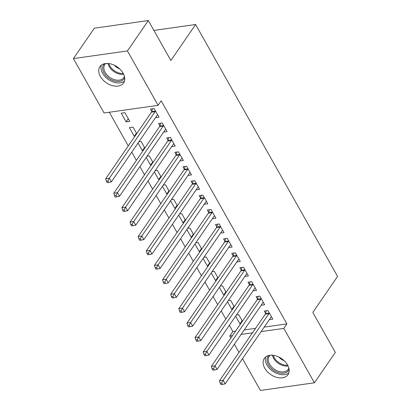<?xml version="1.0" encoding="UTF-8"?>
<svg xmlns="http://www.w3.org/2000/svg" width="411" height="411" viewBox="0 0 411 411"><rect width="100%" height="100%" fill="white"/><g stroke="black" fill="none" stroke-linecap="round" stroke-linejoin="round"><path stroke-width="0.62" d="M123.125 73.209A14.364 9.633 34.5 0 1 123.577 82.96A14.364 9.633 34.5 0 1 112.234 85.586A14.364 9.633 34.5 0 1 100.351 76.436A14.364 9.633 34.5 0 1 99.904 66.685A14.364 9.633 34.5 0 1 111.242 64.054A14.364 9.633 34.5 0 1 123.125 73.209M287.515 364.953A14.364 9.633 34.5 0 1 287.962 374.704A14.364 9.633 34.5 0 1 276.624 377.329A14.364 9.633 34.5 0 1 264.741 368.179A14.364 9.633 34.5 0 1 264.294 358.428A14.364 9.633 34.5 0 1 275.632 355.803A14.364 9.633 34.5 0 1 287.515 364.953M109.295 112.249L128.263 145.92M131.782 152.157L136.395 160.347M139.91 166.589L144.523 174.778M148.042 181.015L152.656 189.204M156.17 195.446L160.783 203.635M164.302 209.872L168.916 218.061M172.43 224.303L177.043 232.492M180.563 238.729L185.176 246.919M188.69 253.161L193.304 261.35M196.823 267.587L201.436 275.776M204.95 282.018L209.564 290.202M213.083 296.444L217.696 304.633M221.21 310.875L225.824 319.059M229.343 325.301L232.862 331.554L229.77 336.054L232.451 335.674M104.081 112.989L73.43 58.593L127.446 50.938L158.096 105.334L104.081 112.989M127.446 50.938L148.34 20.55L94.319 28.21L73.43 58.593M148.34 20.55L170.858 60.515L195.621 24.501L337.57 276.423L312.812 312.437L335.33 352.407L314.441 382.79L260.42 390.45L242.505 358.659M238.991 352.422L234.378 344.233M230.859 337.991L229.77 336.054M195.621 24.501L153.899 30.419M136.431 133.128L134.263 136.277L134.962 136.18M134.263 136.277L129.383 127.621L133.036 127.102L136.714 133.632M163.614 132.116L167.113 131.623L162.232 122.966L158.584 123.48L159.9 125.817M152.686 161.985L150.524 165.135L151.222 165.037M150.524 165.135L146.193 157.449M146.994 156.288L149.296 155.959L152.974 162.489M179.874 160.973L183.373 160.48L178.492 151.818L174.845 152.337L176.16 154.675M168.947 190.843L166.784 193.992L167.483 193.894M166.784 193.992L162.453 186.306M163.254 185.145L165.556 184.816L169.234 191.346M196.134 189.831L199.633 189.332L194.752 180.676L191.105 181.194L192.42 183.532M185.207 219.7L183.044 222.849L183.743 222.752M183.044 222.849L178.713 215.164M179.515 214.003L181.816 213.674L185.495 220.204M212.395 218.688L215.893 218.19L211.013 209.533L207.365 210.052L208.68 212.389M201.467 248.557L199.304 251.707L200.003 251.604M199.304 251.707L194.973 244.021M195.775 242.855L198.076 242.531L201.755 249.061M228.655 247.545L232.153 247.047L227.273 238.39L223.625 238.909L224.94 241.247M217.727 277.41L215.564 280.564L216.263 280.461M215.564 280.564L211.233 272.878M212.035 271.712L214.337 271.388L218.015 277.918M244.915 276.403L248.414 275.904L243.533 267.248L239.885 267.767L241.2 270.099M233.987 306.267L231.825 309.421L232.523 309.319M231.825 309.421L227.494 301.736M228.295 300.569L230.597 300.246L234.275 306.776M261.17 305.26L264.674 304.762L259.793 296.105L256.145 296.624L257.461 298.956M232.862 331.554L235.549 331.174M244.201 329.946L255.55 328.338M264.196 327.11L286.883 323.894L161.194 100.829L158.096 105.334M269.303 319.686L272.801 319.193L267.926 310.536L264.273 311.05L265.588 313.388M242.12 320.698L239.952 323.847L240.651 323.75M239.952 323.847L235.621 316.167M236.423 315.001L238.724 314.672L242.403 321.202M253.042 290.829L256.541 290.336L251.666 281.679L248.013 282.193L249.328 284.53M225.86 291.841L223.692 294.99L224.391 294.893M223.692 294.99L219.366 287.31M220.162 286.143L222.464 285.815L226.142 292.344M236.782 261.971L240.281 261.478L235.405 252.822L231.753 253.335L233.068 255.673M209.6 262.983L207.432 266.133L208.13 266.035M207.432 266.133L203.106 258.452M203.902 257.286L206.204 256.957L209.882 263.487M220.522 233.114L224.021 232.621L219.145 223.964L215.492 224.478L216.813 226.815M193.34 234.126L191.172 237.275L191.87 237.178M191.172 237.275L186.846 229.595M187.642 228.429L189.944 228.105L193.622 234.63M204.262 204.257L207.761 203.764L202.885 195.107L199.232 195.626L200.553 197.958M177.079 205.269L174.911 208.418L175.61 208.32M174.911 208.418L170.586 200.738M171.382 199.571L173.683 199.248L177.362 205.772M188.002 175.405L191.5 174.906L186.625 166.25L182.972 166.768L184.292 169.101M160.819 176.411L158.651 179.561L159.35 179.463M158.651 179.561L154.325 171.88M155.127 170.714L157.423 170.39L161.102 176.915M171.741 146.547L175.24 146.049L170.365 137.392L166.712 137.911L168.032 140.243M144.559 147.554L142.391 150.709L143.095 150.606M142.391 150.709L138.065 143.023M138.867 141.857L141.163 141.533L144.842 148.063M155.481 117.69L158.98 117.192L154.104 108.535L150.452 109.054L151.772 111.386M126.131 121.851L129.784 121.332L124.903 112.676L121.255 113.195L126.131 121.851L128.299 118.697M286.883 323.894L283.79 328.394L314.441 382.79M241.103 334.446L252.452 332.838M261.103 331.61L283.79 328.394M268.943 313.644L265.295 314.163L219.484 380.786L223.137 380.267L268.943 313.644A1.839 1.105 81.9 0 0 269.174 313.12L269.241 312.869M221.647 382.97L220.183 383.175L221 384.619L222.459 384.413L221.647 382.97L223.137 380.267L225.171 383.874L270.977 317.251A1.839 1.105 81.9 0 1 271.327 316.938L271.486 316.855M265.295 314.163A1.839 1.105 81.9 0 0 265.527 313.639L266.277 310.767M219.484 380.786L220.183 383.175M222.459 384.413L225.171 383.874M260.815 299.213L257.163 299.732L211.357 366.36L215.004 365.841L260.815 299.213A1.839 1.105 81.9 0 0 261.047 298.689L261.108 298.443M213.515 368.539L212.055 368.749L212.867 370.193L214.326 369.982L213.515 368.539L215.004 365.841L217.039 369.448L262.845 302.825A1.839 1.105 81.9 0 1 263.194 302.506L263.359 302.429M257.163 299.732A1.839 1.105 81.9 0 0 257.394 299.208L258.144 296.341M211.357 366.36L212.055 368.749M214.326 369.982L217.039 369.448M252.683 284.787L249.035 285.306L203.224 351.929L206.877 351.41L252.683 284.787A1.839 1.105 81.9 0 0 252.914 284.263L252.981 284.011M205.387 354.112L203.928 354.318L204.74 355.762L206.199 355.556L205.387 354.112L206.877 351.41L208.911 355.022L254.717 288.394A1.839 1.105 81.9 0 1 255.067 288.08L255.226 287.998M249.035 285.306A1.839 1.105 81.9 0 0 249.266 284.782L250.016 281.91M203.224 351.929L203.928 354.318M206.199 355.556L208.911 355.022M289.087 369.453A12.433 8.338 34.5 0 1 278.119 372.546A12.433 8.338 34.5 0 1 268.357 364.665A12.433 8.338 34.5 0 1 268.789 355.5M270.176 355.263A11.508 7.722 -145.5 0 0 269.2 356.332A11.508 7.722 -145.5 0 0 278.519 371.308A11.508 7.722 -145.5 0 0 288.168 369.371A11.508 7.722 -145.5 0 0 288.815 368.076M265.737 356.912A14.272 9.571 -145.5 0 0 278.093 373.902A14.272 9.571 -145.5 0 0 288.861 372.808M278.863 357.036A8.194 5.497 -145.5 0 0 284.047 360.601M124.697 77.71A12.433 8.338 34.5 0 1 113.729 80.803A12.433 8.338 34.5 0 1 103.973 72.922A12.433 8.338 34.5 0 1 104.399 63.756M105.786 63.52A11.508 7.722 -145.5 0 0 104.81 64.589A11.508 7.722 -145.5 0 0 114.13 79.564A11.508 7.722 -145.5 0 0 123.778 77.628A11.508 7.722 -145.5 0 0 124.425 76.333M101.347 65.169A14.272 9.571 -145.5 0 0 113.703 82.154A14.272 9.571 -145.5 0 0 124.471 81.065M114.474 65.292A8.194 5.497 -145.5 0 0 119.658 68.858M244.555 270.361L240.903 270.875L195.097 337.503L198.744 336.984L244.555 270.361A1.839 1.105 81.9 0 0 244.786 269.832L244.848 269.585M197.254 339.686L195.795 339.892L196.607 341.336L198.066 341.125L197.254 339.686L198.744 336.984L200.779 340.591L246.59 273.967A1.839 1.105 81.9 0 1 246.934 273.649L247.098 273.572M240.903 270.875A1.839 1.105 81.9 0 0 241.134 270.351L241.884 267.484M195.097 337.503L195.795 339.892M198.066 341.125L200.779 340.591M236.423 255.93L232.775 256.449L186.969 323.072L190.617 322.553L236.423 255.93A1.839 1.105 81.9 0 0 236.654 255.406L236.721 255.154M189.127 325.255L187.668 325.461L188.479 326.904L189.939 326.699L189.127 325.255L190.617 322.553L192.651 326.164L238.457 259.536A1.839 1.105 81.9 0 1 238.806 259.223L238.966 259.141M232.775 256.449A1.839 1.105 81.9 0 0 233.006 255.925L233.756 253.053M186.969 323.072L187.668 325.461M189.939 326.699L192.651 326.164M228.295 241.504L224.642 242.017L178.836 308.646L182.484 308.127L228.295 241.504A1.839 1.105 81.9 0 0 228.526 240.98L228.588 240.728M180.994 310.829L179.535 311.035L180.347 312.478L181.806 312.268L180.994 310.829L182.484 308.127L184.518 311.733L230.33 245.11A1.839 1.105 81.9 0 1 230.674 244.792L230.838 244.715M224.642 242.017A1.839 1.105 81.9 0 0 224.874 241.493L225.624 238.627M178.836 308.646L179.535 311.035M181.806 312.268L184.518 311.733M220.162 227.072L216.515 227.591L170.709 294.214L174.356 293.701L220.162 227.072A1.839 1.105 81.9 0 0 220.394 226.548L220.46 226.297M172.867 296.398L171.408 296.603L172.219 298.047L173.678 297.841L172.867 296.398L174.356 293.701L176.391 297.307L222.197 230.679A1.839 1.105 81.9 0 1 222.546 230.365L222.705 230.283M216.515 227.591A1.839 1.105 81.9 0 0 216.746 227.067L217.496 224.195M170.709 294.214L171.408 296.603M173.678 297.841L176.391 297.307M212.035 212.646L208.382 213.16L162.576 279.788L166.229 279.269L212.035 212.646A1.839 1.105 81.9 0 0 212.266 212.122L212.328 211.87M164.734 281.972L163.275 282.177L164.087 283.621L165.551 283.415L164.734 281.972L166.229 279.269L168.258 282.876L214.069 216.253A1.839 1.105 81.9 0 1 214.414 215.934L214.578 215.857M208.382 213.16A1.839 1.105 81.9 0 0 208.613 212.636L209.369 209.769M162.576 279.788L163.275 282.177M165.551 283.415L168.258 282.876M203.902 198.215L200.255 198.734L154.449 265.357L158.096 264.843L203.902 198.215A1.839 1.105 81.9 0 0 204.133 197.691L204.2 197.439M156.606 267.54L155.147 267.751L155.959 269.19L157.418 268.984L156.606 267.54L158.096 264.843L160.131 268.45L205.937 201.822A1.839 1.105 81.9 0 1 206.286 201.508L206.445 201.426M200.255 198.734A1.839 1.105 81.9 0 0 200.486 198.21L201.236 195.338M154.449 265.357L155.147 267.751M157.418 268.984L160.131 268.45M195.775 183.789L192.127 184.303L146.316 250.931L149.969 250.412L195.775 183.789A1.839 1.105 81.9 0 0 196.006 183.265L196.073 183.013M148.474 253.114L147.015 253.32L147.826 254.763L149.291 254.558L148.474 253.114L149.969 250.412L151.998 254.019L197.809 187.395A1.839 1.105 81.9 0 1 198.153 187.077L198.318 187M192.127 184.303A1.839 1.105 81.9 0 0 192.353 183.779L193.108 180.912M146.316 250.931L147.015 253.32M149.291 254.558L151.998 254.019M187.642 169.358L183.994 169.877L138.188 236.5L141.836 235.986L187.642 169.358A1.839 1.105 81.9 0 0 187.873 168.834L187.94 168.582M140.346 238.683L138.887 238.894L139.699 240.332L141.158 240.127L140.346 238.683L141.836 235.986L143.871 239.592L189.677 172.964A1.839 1.105 81.9 0 1 190.026 172.651L190.185 172.569M183.994 169.877A1.839 1.105 81.9 0 0 184.226 169.353L184.976 166.481M138.188 236.5L138.887 238.894M141.158 240.127L143.871 239.592M179.515 154.932L175.867 155.45L130.056 222.074L133.709 221.555L179.515 154.932A1.839 1.105 81.9 0 0 179.746 154.408L179.812 154.156M132.214 224.257L130.755 224.463L131.566 225.906L133.03 225.701L132.214 224.257L133.709 221.555L135.738 225.161L181.549 158.538A1.839 1.105 81.9 0 1 181.893 158.22L182.058 158.143M175.867 155.45A1.839 1.105 81.9 0 0 176.093 154.921L176.848 152.055M130.056 222.074L130.755 224.463M133.03 225.701L135.738 225.161M171.387 140.5L167.734 141.019L121.928 207.642L125.576 207.129L171.387 140.5A1.839 1.105 81.9 0 0 171.613 139.976L171.68 139.73M124.086 209.826L122.627 210.036L123.439 211.48L124.898 211.269L124.086 209.826L125.576 207.129L127.61 210.735L173.416 144.107A1.839 1.105 81.9 0 1 173.766 143.793L173.925 143.711M167.734 141.019A1.839 1.105 81.9 0 0 167.965 140.495L168.715 137.623M121.928 207.642L122.627 210.036M124.898 211.269L127.61 210.735M163.254 126.074L159.607 126.593L113.796 193.216L117.448 192.697L163.254 126.074A1.839 1.105 81.9 0 0 163.486 125.55L163.552 125.298M115.953 195.4L114.494 195.605L115.306 197.049L116.77 196.843L115.953 195.4L117.448 192.697L119.478 196.304L165.289 129.681A1.839 1.105 81.9 0 1 165.633 129.367L165.797 129.285M159.607 126.593A1.839 1.105 81.9 0 0 159.833 126.069L160.588 123.197M113.796 193.216L114.494 195.605M116.77 196.843L119.478 196.304M155.127 111.643L151.474 112.162L105.668 178.79L109.316 178.271L155.127 111.643A1.839 1.105 81.9 0 0 155.353 111.119L155.42 110.872M107.826 180.968L106.367 181.179L107.179 182.623L108.638 182.412L107.826 180.968L109.316 178.271L111.35 181.878L157.156 115.255A1.839 1.105 81.9 0 1 157.505 114.936L157.665 114.859M151.474 112.162A1.839 1.105 81.9 0 0 151.705 111.638L152.455 108.771M105.668 178.79L106.367 181.179M108.638 182.412L111.35 181.878M269.174 313.12L265.527 313.639M261.047 298.689L257.394 299.208M252.914 284.263L249.266 284.782M288.039 365.965A11.508 7.722 34.5 0 1 282.552 365.446A11.508 7.722 34.5 0 1 272.421 355.227M273.279 355.315A11.133 7.465 -145.5 0 0 282.938 364.608A11.133 7.465 -145.5 0 0 287.649 365.194M123.649 74.221A11.508 7.722 34.5 0 1 118.163 73.703A11.508 7.722 34.5 0 1 108.031 63.484M108.889 63.571A11.133 7.465 -145.5 0 0 118.548 72.865A11.133 7.465 -145.5 0 0 123.264 73.451M244.786 269.832L241.134 270.351M236.654 255.406L233.006 255.925M228.526 240.98L224.874 241.493M220.394 226.548L216.746 227.067M212.266 212.122L208.613 212.636M204.133 197.691L200.486 198.21M196.006 183.265L192.353 183.779M187.873 168.834L184.226 169.353M179.746 154.408L176.093 154.921M171.613 139.976L167.965 140.495M163.486 125.55L159.833 126.069M155.353 111.119L151.705 111.638"/></g></svg>
